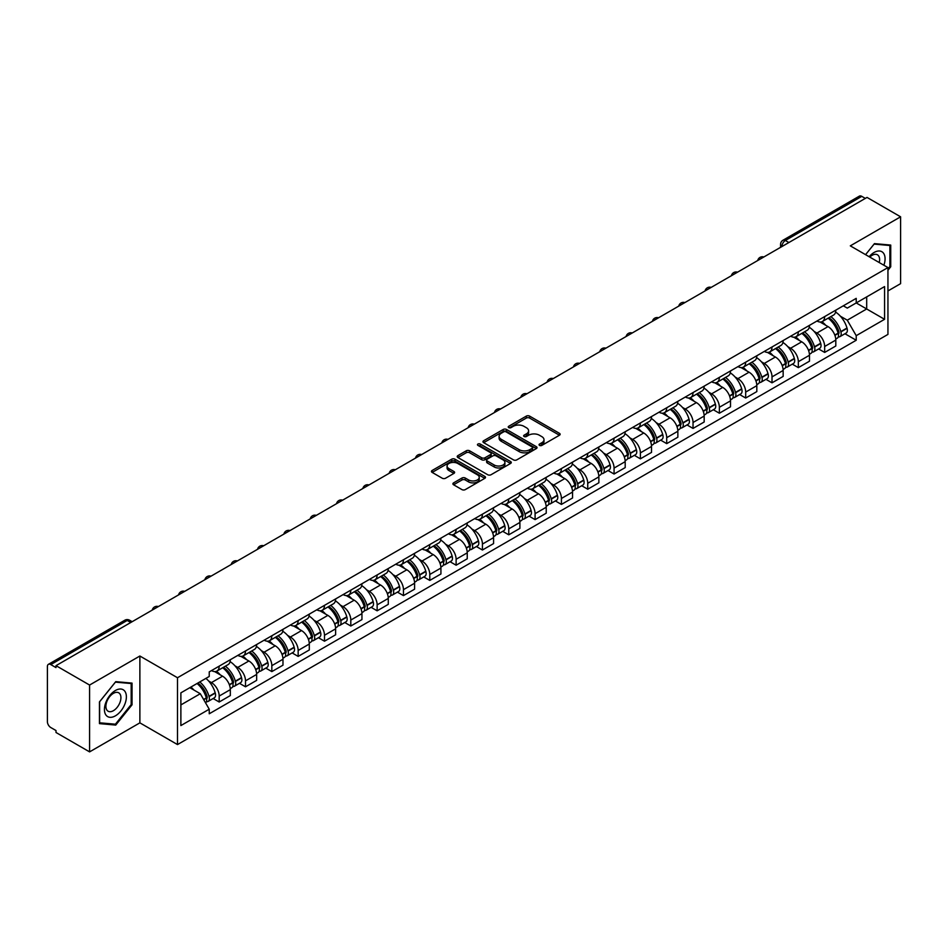 <?xml version="1.0" encoding="UTF-8"?>
<svg xmlns="http://www.w3.org/2000/svg" width="948" height="948" viewBox="0 0 948 948"><rect width="100%" height="100%" fill="white"/><g stroke="black" fill="none" stroke-linecap="round" stroke-linejoin="round"><path stroke-width="1.42" d="M539.519 445.406A1.635 0.948 0 0 0 541.841 445.406L559.439 435.239A2.346 1.351 0 0 0 560.126 434.291A2.346 1.351 0 0 0 559.439 433.331L529.624 416.113A2.346 1.351 0 0 0 526.318 416.113L508.709 426.28A1.635 0.948 0 0 0 508.235 426.944A1.635 0.948 0 0 0 508.709 427.619A1.635 0.948 0 0 0 511.031 427.619L513.306 426.304A7.501 4.325 0 0 1 523.912 426.304L526.401 427.738A7.501 4.325 0 0 1 528.593 430.795A7.501 4.325 0 0 1 526.401 433.852L524.114 435.168A1.635 0.948 0 0 0 523.64 435.843A1.635 0.948 0 0 0 524.114 436.507A1.635 0.948 0 0 0 526.436 436.507L528.711 435.191A7.501 4.325 0 0 1 539.317 435.191L541.806 436.625A7.501 4.325 0 0 1 543.998 439.694A7.501 4.325 0 0 1 541.806 442.752L539.519 444.067A1.635 0.948 0 0 0 539.045 444.731A1.635 0.948 0 0 0 539.519 445.406L539.519 444.067M453.594 482.864A2.346 1.351 0 0 0 452.907 483.824A2.346 1.351 0 0 0 453.594 484.784L461.96 489.606A2.346 1.351 0 0 0 465.278 489.606L484.819 478.325A2.346 1.351 0 0 0 485.506 477.365A2.346 1.351 0 0 0 484.819 476.417L455.004 459.199A2.346 1.351 0 0 0 451.686 459.199L432.146 470.481A2.346 1.351 0 0 0 431.459 471.44A2.346 1.351 0 0 0 432.146 472.4L442.254 478.23A2.346 1.351 0 0 0 445.56 478.23L453.926 473.396A2.346 1.351 0 0 0 454.613 472.448A2.346 1.351 0 0 0 453.926 471.488L448.914 468.596A6.269 3.614 0 0 1 447.077 466.037A6.269 3.614 0 0 1 450.952 462.695A6.269 3.614 0 0 1 457.777 463.477L477.413 474.806A6.269 3.614 0 0 1 479.238 477.365A6.269 3.614 0 0 1 475.375 480.707A6.269 3.614 0 0 1 468.549 479.925L465.278 478.041A2.346 1.351 0 0 0 461.96 478.041L453.594 482.864L453.594 484.784L461.96 479.984L461.96 478.041M177.501 677.737L139.877 656.016L89.586 685.049L56.003 665.662L867.017 197.421L900.6 216.808L850.309 245.852L887.944 267.573L177.501 677.737L177.501 744.571L887.944 334.407L887.944 267.573M513.472 459.875A2.346 1.351 0 0 0 516.79 459.875L536.331 448.582A2.346 1.351 0 0 0 537.018 447.634A2.346 1.351 0 0 0 536.331 446.674L506.516 429.456A2.346 1.351 0 0 0 503.21 429.456L483.658 440.749A2.346 1.351 0 0 0 482.97 441.697A2.346 1.351 0 0 0 483.658 442.657L513.472 459.875M478.598 445.761A1.635 0.948 0 0 1 480.269 445.987L510.545 463.477L491.028 474.735A2.346 1.351 0 0 1 487.722 474.735L457.908 457.529L457.908 455.609A2.346 1.351 0 0 0 457.22 456.569A2.346 1.351 0 0 0 457.908 457.529M457.908 455.609L466.274 450.786A2.346 1.351 0 0 1 469.58 450.786L481.667 457.766A2.346 1.351 0 0 0 484.985 457.766L490.531 454.566A2.346 1.351 0 0 0 491.218 453.606A2.346 1.351 0 0 0 490.531 452.646L477.946 445.382A1.635 0.948 0 0 1 477.46 444.707A1.635 0.948 0 0 1 478.479 443.842A1.635 0.948 0 0 1 480.269 444.043L510.581 461.546A2.346 1.351 0 0 1 511.268 462.494A2.346 1.351 0 0 1 510.581 463.454L510.581 461.546M89.586 685.049L89.586 751.883L56.003 732.496L56.003 730.541L50.777 727.531A4.776 2.761 -120 0 1 47.4 721.677L47.4 666.539A4.776 2.761 -120 0 1 48.384 664.347L124.828 620.217A4.776 2.761 60 0 1 127.222 620.454L50.777 664.584A4.776 2.761 -120 0 0 48.384 664.347M887.944 290.953L900.6 283.653L900.6 216.808M89.586 751.883L139.877 722.85L177.501 744.571M56.003 665.662L56.003 667.605L50.777 664.584M788.89 242.534L785.347 240.484A4.776 2.761 60 0 0 782.953 240.247L859.398 196.118A4.776 2.761 60 0 1 861.791 196.355L785.347 240.484A4.776 2.761 120 0 0 781.97 246.338L781.97 246.527M865.334 198.405L861.791 196.355M824.665 316.585A10.973 6.34 60 0 1 822.39 321.502L833.529 315.08A10.973 6.34 -120 0 0 835.804 310.15M814.095 331.421L816.903 333.044A10.973 6.34 60 0 1 824.665 346.494L835.804 340.059A10.973 6.34 -120 0 0 828.042 326.61L820.067 322.012M835.804 340.059L835.804 345.996L824.665 352.431L818.622 348.947M822.39 321.502A10.973 6.34 60 0 1 816.986 321.017M824.665 346.494L824.665 352.431M798.335 331.776A10.973 6.34 60 0 1 796.059 336.706L807.198 330.271A10.973 6.34 -120 0 0 809.474 325.342M792.303 364.139L798.335 367.634L809.474 361.2L809.474 355.263A10.973 6.34 -120 0 0 801.712 341.813L793.737 337.215M796.059 336.706A10.973 6.34 60 0 1 790.656 336.208M787.764 346.624L790.573 348.248A10.973 6.34 60 0 1 798.335 361.686L798.335 367.634M772.016 346.98A10.973 6.34 60 0 1 769.74 351.909L780.879 345.475A10.973 6.34 -120 0 0 783.155 340.545M765.972 379.342L772.016 382.826L783.155 376.403L783.155 370.455A10.973 6.34 -120 0 0 775.393 357.017L767.418 352.407M769.74 351.909A10.973 6.34 60 0 1 764.337 351.412M761.445 361.816L764.254 363.44A10.973 6.34 60 0 1 772.016 376.889L772.016 382.826M745.685 362.172A10.973 6.34 60 0 1 743.41 367.101L754.549 360.667A10.973 6.34 -120 0 0 756.824 355.749M739.653 394.546L745.685 398.03L756.824 391.595L756.824 385.658A10.973 6.34 -120 0 0 749.062 372.209L741.087 367.611M743.41 367.101A10.973 6.34 60 0 1 738.006 366.603M735.115 377.02L737.923 378.643A10.973 6.34 60 0 1 745.685 392.081L745.685 398.03M719.366 377.375A10.973 6.34 60 0 1 717.091 382.305L728.23 375.87A10.973 6.34 -120 0 0 730.505 370.941M713.323 409.737L719.366 413.221L730.505 406.799L730.505 400.85A10.973 6.34 -120 0 0 722.743 387.412L714.768 382.802M717.091 382.305A10.973 6.34 60 0 1 711.687 381.807M708.796 392.211L711.604 393.835A10.973 6.34 60 0 1 719.366 407.284L719.366 413.221M693.035 392.567A10.973 6.34 60 0 1 690.76 397.496L701.899 391.074A10.973 6.34 -120 0 0 704.174 386.144M686.992 424.941L693.035 428.425L704.174 421.99L704.174 416.054A10.973 6.34 -120 0 0 696.413 402.604L688.438 398.006M690.76 397.496A10.973 6.34 60 0 1 685.357 396.999M682.465 407.415L685.274 409.038A10.973 6.34 60 0 1 693.035 422.488L693.035 428.425M666.717 407.77A10.973 6.34 60 0 1 664.441 412.7L675.58 406.265A10.973 6.34 -120 0 0 677.844 401.336M660.673 440.133L666.717 443.628L677.856 437.194L677.856 431.245A10.973 6.34 -120 0 0 670.082 417.807L662.119 413.198M664.441 412.7A10.973 6.34 60 0 1 659.038 412.202M656.146 422.618L658.955 424.23A10.973 6.34 60 0 1 666.717 437.68L666.717 443.628M640.386 422.974A10.973 6.34 60 0 1 638.111 427.892L649.25 421.469A10.973 6.34 -120 0 0 651.525 416.539M634.342 455.336L640.386 458.82L651.525 452.397L651.525 446.449A10.973 6.34 -120 0 0 643.763 432.999L635.788 428.401M638.111 427.892A10.973 6.34 60 0 1 632.707 427.406M629.816 437.81L632.624 439.434A10.973 6.34 60 0 1 640.386 452.883L640.386 458.82M614.067 438.166A10.973 6.34 60 0 1 611.792 443.095L622.931 436.661A10.973 6.34 -120 0 0 625.194 431.743M608.024 470.54L614.067 474.024L625.194 467.589L625.194 461.652A10.973 6.34 -120 0 0 617.432 448.203L609.469 443.605M611.792 443.095A10.973 6.34 60 0 1 606.388 442.598M603.497 453.014L606.305 454.637A10.973 6.34 60 0 1 614.067 468.075L614.067 474.024M587.736 453.369A10.973 6.34 60 0 1 585.461 458.299L596.6 451.864A10.973 6.34 -120 0 0 598.875 446.935M581.693 485.731L587.736 489.215L598.875 482.793L598.875 476.844A10.973 6.34 -120 0 0 591.114 463.406L583.139 458.796M585.461 458.299A10.973 6.34 60 0 1 580.058 457.801M577.166 468.205L579.975 469.829A10.973 6.34 60 0 1 587.736 483.279L587.736 489.215M561.417 468.561A10.973 6.34 60 0 1 559.142 473.49L570.281 467.068A10.973 6.34 -120 0 0 572.545 462.138M555.374 500.935L561.417 504.419L572.545 497.984L572.545 492.048A10.973 6.34 -120 0 0 564.783 478.598L556.82 474M559.142 473.49A10.973 6.34 60 0 1 553.739 472.993M550.847 483.409L553.656 485.032A10.973 6.34 60 0 1 561.417 498.47L561.417 504.419M535.087 483.764A10.973 6.34 60 0 1 532.812 488.694L543.951 482.259A10.973 6.34 -120 0 0 546.226 477.33M529.043 516.127L535.087 519.623L546.226 513.188L546.226 507.239A10.973 6.34 -120 0 0 538.464 493.801L530.489 489.192M532.812 488.694A10.973 6.34 60 0 1 527.408 488.196M524.517 498.612L527.325 500.224A10.973 6.34 60 0 1 535.087 513.674L535.087 519.623M508.768 498.956A10.973 6.34 60 0 1 506.493 503.886L517.632 497.463A10.973 6.34 -120 0 0 519.895 492.533M502.724 531.33L508.768 534.814L519.895 528.38L519.895 522.443A10.973 6.34 -120 0 0 512.133 508.993L504.17 504.395M506.493 503.886A10.973 6.34 60 0 1 501.089 503.4M498.198 513.804L500.994 515.428A10.973 6.34 60 0 1 508.768 528.877L508.768 534.814M482.437 514.16A10.973 6.34 60 0 1 480.162 519.089L491.301 512.655A10.973 6.34 -120 0 0 493.576 507.725M476.394 546.522L482.437 550.018L493.576 543.583L493.576 537.646A10.973 6.34 -120 0 0 485.814 524.197L477.839 519.599M480.162 519.089A10.973 6.34 60 0 1 474.758 518.592M471.867 529.008L474.675 530.631A10.973 6.34 60 0 1 482.437 544.069L482.437 550.018M456.106 529.363A10.973 6.34 60 0 1 453.843 534.293L464.982 527.858A10.973 6.34 -120 0 0 467.246 522.929M450.075 561.726L456.118 565.209L467.246 558.787L467.246 552.838A10.973 6.34 -120 0 0 459.484 539.4L451.521 534.791M453.843 534.293A10.973 6.34 60 0 1 448.44 533.795M445.536 544.199L448.345 545.823A10.973 6.34 60 0 1 456.118 559.273L456.118 565.209M429.788 544.555A10.973 6.34 60 0 1 427.512 549.485L438.651 543.05A10.973 6.34 -120 0 0 440.927 538.132M423.744 576.929L429.788 580.413L440.927 573.978L440.927 568.042A10.973 6.34 -120 0 0 433.165 554.592L425.19 549.994M427.512 549.485A10.973 6.34 60 0 1 422.109 548.987M419.217 559.403L422.026 561.026A10.973 6.34 60 0 1 429.788 574.464L429.788 580.413M403.457 559.758A10.973 6.34 60 0 1 401.194 564.688L412.321 558.254A10.973 6.34 -120 0 0 414.596 553.324M397.425 592.121L403.457 595.605L414.596 589.182L414.596 583.233A10.973 6.34 -120 0 0 406.834 569.795L398.871 565.186M401.194 564.688A10.973 6.34 60 0 1 395.79 564.19M392.887 574.595L395.695 576.218A10.973 6.34 60 0 1 403.457 589.668L403.457 595.605M377.138 574.95A10.973 6.34 60 0 1 374.863 579.88L386.002 573.457A10.973 6.34 -120 0 0 388.277 568.527M371.095 607.324L377.138 610.808L388.277 604.374L388.277 598.437A10.973 6.34 -120 0 0 380.515 584.987L372.54 580.389M374.863 579.88A10.973 6.34 60 0 1 369.459 579.382M366.568 589.798L369.376 591.422A10.973 6.34 60 0 1 377.138 604.86L377.138 610.808M350.807 590.154A10.973 6.34 60 0 1 348.544 595.083L359.671 588.649A10.973 6.34 -120 0 0 361.946 583.719M344.776 622.516L350.807 626.012L361.946 619.577L361.946 613.629A10.973 6.34 -120 0 0 354.185 600.191L346.221 595.581M348.544 595.083A10.973 6.34 60 0 1 343.14 594.586M340.237 605.002L343.046 606.613A10.973 6.34 60 0 1 350.807 620.063L350.807 626.012M324.489 605.357A10.973 6.34 60 0 1 322.213 610.275L333.352 603.852A10.973 6.34 -120 0 0 335.628 598.923M318.445 637.72L324.489 641.204L335.628 634.781L335.628 628.832A10.973 6.34 -120 0 0 327.866 615.382L319.891 610.785M322.213 610.275A10.973 6.34 60 0 1 316.81 609.789M313.918 620.193L316.727 621.817A10.973 6.34 60 0 1 324.489 635.267L324.489 641.204M298.158 620.549A10.973 6.34 60 0 1 295.894 625.479L307.022 619.044A10.973 6.34 -120 0 0 309.297 614.126M292.126 652.911L298.158 656.407L309.297 649.973L309.297 644.036A10.973 6.34 -120 0 0 301.535 630.586L293.56 625.988M295.894 625.479A10.973 6.34 60 0 1 290.479 624.981M287.588 635.397L290.396 637.02A10.973 6.34 60 0 1 298.158 650.458L298.158 656.407M271.839 635.753A10.973 6.34 60 0 1 269.564 640.682L280.703 634.248A10.973 6.34 -120 0 0 282.978 629.318M265.796 668.115L271.839 671.599L282.978 665.176L282.978 659.227A10.973 6.34 -120 0 0 275.216 645.789L267.241 641.18M269.564 640.682A10.973 6.34 60 0 1 264.16 640.184M261.269 650.589L264.077 652.212A10.973 6.34 60 0 1 271.839 665.662L271.839 671.599M245.508 650.944A10.973 6.34 60 0 1 243.233 655.874L254.372 649.451A10.973 6.34 -120 0 0 256.647 644.521M239.477 683.318L245.508 686.802L256.647 680.368L256.647 674.431A10.973 6.34 -120 0 0 248.886 660.981L240.911 656.383M243.233 655.874A10.973 6.34 60 0 1 237.829 655.376M234.938 665.792L237.747 667.416A10.973 6.34 60 0 1 245.508 680.854L245.508 686.802M219.189 666.148A10.973 6.34 60 0 1 216.914 671.077L228.053 664.643A10.973 6.34 -120 0 0 230.328 659.713M213.146 698.51L219.189 702.006L230.328 695.571L230.328 689.623A10.973 6.34 -120 0 0 222.567 676.185L214.592 671.575M216.914 671.077A10.973 6.34 60 0 1 211.511 670.58M208.619 680.996L211.428 682.607A10.973 6.34 60 0 1 219.189 696.057L219.189 702.006M843.305 305.813L847.275 308.1L884.567 286.569L866.685 296.902L866.685 308.977L847.275 320.187L840.414 316.229M180.878 704.921L200.289 693.723L209.235 709.211L180.878 725.576L180.878 692.846L209.235 676.469L209.235 671.895L856.222 298.359L856.222 302.933L884.567 319.31L856.222 335.675L847.275 320.187M884.567 286.569L884.567 319.31M209.235 709.211L209.235 713.785L856.222 340.249L856.222 335.675M887.944 270.251L890.729 266.791L890.729 245.07L874.447 243.624L865.571 254.657L874.103 244.098L889.888 245.508L889.888 266.542L887.944 268.959M139.877 656.016L139.877 722.85M99.457 723.62L115.739 725.078L132.033 704.814L132.033 683.105L115.739 681.648L99.457 701.911L99.457 723.62M200.289 693.723L189.825 687.679M844.952 333.743L856.222 340.249M889.888 266.305L890.729 266.791M114.021 724.082L115.739 725.078M131.18 704.328L132.033 704.814M540.182 445.631L541.806 444.695A7.501 4.325 0 0 0 543.998 441.638L543.998 439.694M528.593 430.795L528.593 432.75A7.501 4.325 0 0 1 526.401 435.807L524.777 436.744M559.439 433.331L559.439 435.239L529.624 418.068A2.346 1.351 0 0 0 526.318 418.068L509.372 427.844M536.331 446.674L536.331 448.582L506.516 431.411A2.346 1.351 0 0 0 503.21 431.411L483.693 442.669M532.195 448.297A1.635 0.948 0 0 0 532.669 447.634A1.635 0.948 0 0 0 532.195 446.958L506.019 431.85A1.635 0.948 0 0 0 503.708 431.85L501.302 433.236A7.501 4.325 0 0 0 499.11 436.293A7.501 4.325 0 0 0 501.302 439.351L519.196 449.684A7.501 4.325 0 0 0 529.79 449.684L532.195 448.297L532.195 450.241A1.635 0.948 0 0 0 532.669 449.577L532.669 447.634M499.11 436.293L499.11 438.249A7.501 4.325 0 0 0 501.302 441.306L501.302 439.351M532.195 450.241L529.79 451.627A7.501 4.325 0 0 1 519.196 451.627L501.302 441.306M457.931 457.54L466.274 452.729L466.274 450.786M491.218 453.606L491.218 455.55A2.346 1.351 0 0 1 490.531 456.509L484.985 459.709A2.346 1.351 0 0 1 481.667 459.709L469.58 452.729A2.346 1.351 0 0 0 466.274 452.729M494.216 465.006A6.269 3.614 0 0 0 501.054 465.788A6.269 3.614 0 0 0 504.917 462.446A6.269 3.614 0 0 0 503.08 459.899L496.171 455.905A2.346 1.351 0 0 0 492.853 455.905L487.308 459.105A2.346 1.351 0 0 0 486.62 460.064A2.346 1.351 0 0 0 487.308 461.012L494.216 465.006L494.216 466.961A6.269 3.614 0 0 0 501.054 467.743A6.269 3.614 0 0 0 504.917 464.401L504.917 462.446M486.62 460.064L486.62 462.008A2.346 1.351 0 0 0 487.308 462.968L487.308 461.012M494.216 466.961L487.308 462.968M479.238 477.365L479.238 479.321A6.269 3.614 0 0 1 475.375 482.662A6.269 3.614 0 0 1 468.549 481.88L465.278 479.984A2.346 1.351 0 0 0 461.96 479.984M447.077 466.037L447.077 467.98A6.269 3.614 0 0 0 448.914 470.54L448.914 468.596M453.926 471.488L453.926 473.396L448.914 470.54M484.784 478.349L455.004 461.143A2.346 1.351 0 0 0 451.686 461.143L432.181 472.412L432.146 470.481M828.801 317.805A15.038 8.686 60 0 1 828.884 317.841A15.038 8.686 60 0 1 838.779 331.338L838.861 331.646A2.927 1.683 60 0 1 838.399 333.945A2.927 1.683 60 0 1 838.34 333.98M828.149 318.184A18.142 10.475 60 0 1 838.115 333.151L838.21 333.459A6.032 3.484 60 0 1 837.25 338.187L835.757 339.052M838.281 336.86A6.032 3.484 -120 0 0 839.952 336.635A6.032 3.484 -120 0 0 840.9 331.895L840.817 331.587A18.142 10.475 -120 0 0 830.851 316.62M835.567 312.082A18.142 10.475 60 0 1 846.979 328.032L847.062 328.34A6.032 3.484 60 0 1 846.114 333.08L839.952 336.635M821.963 321.716A18.142 10.475 60 0 1 825.744 325.294M834.572 325.318L836.883 326.657M883.88 265.227A15.512 8.959 120 0 0 883.607 253.317A15.512 8.959 120 0 0 869.138 256.718M879.246 262.549A10.618 6.126 120 0 0 878.606 255.889A10.618 6.126 120 0 0 877.421 254.787A10.618 6.126 120 0 0 869.778 257.086M888.833 244.904L889.888 245.508M124.911 691.353A15.512 8.959 120 0 0 109.921 695.37A15.512 8.959 120 0 0 105.903 714.982A15.512 8.959 120 0 0 120.894 710.976A15.512 8.959 120 0 0 124.911 691.353M119.91 693.924A10.618 6.126 120 0 0 118.713 692.822A10.618 6.126 120 0 0 108.842 697.775A10.618 6.126 120 0 0 106.911 710.111A10.618 6.126 120 0 0 108.096 711.213A10.618 6.126 120 0 0 117.979 706.26A10.618 6.126 120 0 0 119.91 693.924M115.407 724.201L99.623 722.803L99.623 701.757L115.407 682.133L131.18 683.544L131.18 704.577L115.407 724.201M130.137 682.939L131.18 683.544M802.482 332.997A15.038 8.686 60 0 1 802.553 333.044A15.038 8.686 60 0 1 812.448 346.541L812.543 346.849A2.927 1.683 60 0 1 812.081 349.148A2.927 1.683 60 0 1 812.009 349.172M801.818 333.376A18.142 10.475 60 0 1 811.796 348.343L811.879 348.663A6.032 3.484 60 0 1 810.931 353.391L809.426 354.256M811.962 352.052A6.032 3.484 -120 0 0 813.633 351.827A6.032 3.484 -120 0 0 814.581 347.098L814.486 346.79A18.142 10.475 -120 0 0 804.52 331.824M809.248 327.273A18.142 10.475 60 0 1 820.648 343.235L820.743 343.543A6.032 3.484 60 0 1 819.783 348.272L813.633 351.827M795.633 336.919A18.142 10.475 60 0 1 799.425 340.486M808.241 340.522L810.552 341.849M776.151 348.2A15.038 8.686 60 0 1 776.234 348.248A15.038 8.686 60 0 1 786.129 361.733L786.212 362.041A2.927 1.683 60 0 1 785.75 364.34A2.927 1.683 60 0 1 785.691 364.376M775.5 348.58A18.142 10.475 60 0 1 785.465 363.546L785.548 363.854A6.032 3.484 60 0 1 784.6 368.582L783.107 369.447M785.631 367.255A6.032 3.484 -120 0 0 787.302 367.03A6.032 3.484 -120 0 0 788.25 362.302L788.167 361.982A18.142 10.475 -120 0 0 778.201 347.015M782.918 342.477A18.142 10.475 60 0 1 794.329 358.427L794.412 358.735A6.032 3.484 60 0 1 793.464 363.475L787.302 367.03M769.314 352.111A18.142 10.475 60 0 1 773.094 355.69M781.922 355.713L784.233 357.052M749.832 363.392A15.038 8.686 60 0 1 749.904 363.44A15.038 8.686 60 0 1 759.798 376.937L759.893 377.245A2.927 1.683 60 0 1 759.431 379.544A2.927 1.683 60 0 1 759.36 379.579M749.169 363.783A18.142 10.475 60 0 1 759.135 378.738L759.23 379.058A6.032 3.484 60 0 1 758.282 383.786L756.777 384.651M759.312 382.459A6.032 3.484 -120 0 0 760.971 382.222A6.032 3.484 -120 0 0 761.931 377.494L761.837 377.186A18.142 10.475 -120 0 0 751.871 362.219M756.599 357.669A18.142 10.475 60 0 1 767.999 373.631L768.093 373.939A6.032 3.484 60 0 1 767.133 378.667L760.971 382.222M742.983 367.314A18.142 10.475 60 0 1 746.775 370.893M755.592 370.917L757.902 372.244M723.502 378.596A15.038 8.686 60 0 1 723.585 378.643A15.038 8.686 60 0 1 733.479 392.128L733.562 392.448A2.927 1.683 60 0 1 733.1 394.735A2.927 1.683 60 0 1 733.029 394.771M722.85 378.975A18.142 10.475 60 0 1 732.816 393.941L732.899 394.25A6.032 3.484 60 0 1 731.951 398.99L730.458 399.855M732.982 397.65A6.032 3.484 -120 0 0 734.653 397.425A6.032 3.484 -120 0 0 735.601 392.697L735.518 392.377A18.142 10.475 -120 0 0 725.552 377.423M730.268 372.872A18.142 10.475 60 0 1 741.68 388.822L741.763 389.142A6.032 3.484 60 0 1 740.815 393.87L734.653 397.425M716.664 382.506A18.142 10.475 60 0 1 720.444 386.085M729.273 386.109L731.583 387.448M697.183 393.799A15.038 8.686 60 0 1 697.254 393.835A15.038 8.686 60 0 1 707.149 407.332L707.244 407.64A2.927 1.683 60 0 1 706.781 409.939A2.927 1.683 60 0 1 706.71 409.974M696.519 394.178A18.142 10.475 60 0 1 706.485 409.145L706.58 409.453A6.032 3.484 60 0 1 705.632 414.181L704.127 415.046M706.663 412.854A6.032 3.484 -120 0 0 708.322 412.629A6.032 3.484 -120 0 0 709.282 407.889L709.187 407.581A18.142 10.475 -120 0 0 699.221 392.614M703.949 388.064A18.142 10.475 60 0 1 715.349 404.026L715.444 404.334A6.032 3.484 60 0 1 714.484 409.062L708.322 412.629M690.334 397.71A18.142 10.475 60 0 1 694.126 401.288M702.942 401.312L705.253 402.651M670.852 408.991A15.038 8.686 60 0 1 670.935 409.038A15.038 8.686 60 0 1 680.818 422.524L680.913 422.844A2.927 1.683 60 0 1 680.451 425.131A2.927 1.683 60 0 1 680.38 425.166M670.2 409.37A18.142 10.475 60 0 1 680.166 424.337L680.249 424.645A6.032 3.484 60 0 1 679.301 429.385L677.808 430.25M680.332 428.046A6.032 3.484 -120 0 0 682.003 427.821A6.032 3.484 -120 0 0 682.951 423.092L682.868 422.784A18.142 10.475 -120 0 0 672.902 407.818M677.619 403.267A18.142 10.475 60 0 1 689.03 419.229L689.113 419.537A6.032 3.484 60 0 1 688.165 424.266L682.003 427.821M664.015 412.913A18.142 10.475 60 0 1 667.795 416.48M676.623 416.504L678.934 417.843M644.533 424.194A15.038 8.686 60 0 1 644.604 424.23A15.038 8.686 60 0 1 654.499 437.727L654.582 438.035A2.927 1.683 60 0 1 654.12 440.334A2.927 1.683 60 0 1 654.061 440.37M643.87 424.574A18.142 10.475 60 0 1 653.836 439.54L653.93 439.848A6.032 3.484 60 0 1 652.982 444.576L651.477 445.442M654.013 443.249A6.032 3.484 -120 0 0 655.672 443.024A6.032 3.484 -120 0 0 656.632 438.284L656.537 437.976A18.142 10.475 -120 0 0 646.572 423.009M651.3 418.471A18.142 10.475 60 0 1 662.699 434.421L662.794 434.729A6.032 3.484 60 0 1 661.834 439.469L655.672 443.024M637.684 428.105A18.142 10.475 60 0 1 641.476 431.684M650.292 431.707L652.603 433.046M618.203 439.386A15.038 8.686 60 0 1 618.286 439.434A15.038 8.686 60 0 1 628.169 452.931L628.263 453.239A2.927 1.683 60 0 1 627.801 455.538A2.927 1.683 60 0 1 627.73 455.573M617.551 439.765A18.142 10.475 60 0 1 627.517 454.732L627.6 455.052A6.032 3.484 60 0 1 626.652 459.78L625.159 460.645M627.683 458.441A6.032 3.484 -120 0 0 629.354 458.216A6.032 3.484 -120 0 0 630.302 453.488L630.219 453.18A18.142 10.475 -120 0 0 620.253 438.213M624.969 433.663A18.142 10.475 60 0 1 636.369 449.625L636.464 449.933A6.032 3.484 60 0 1 635.515 454.661L629.354 458.216M611.365 443.309A18.142 10.475 60 0 1 615.145 446.887M623.974 446.911L626.284 448.238M591.884 454.59A15.038 8.686 60 0 1 591.955 454.637A15.038 8.686 60 0 1 601.85 468.122L601.933 468.431A2.927 1.683 60 0 1 601.47 470.729A2.927 1.683 60 0 1 601.411 470.765M591.22 454.969A18.142 10.475 60 0 1 601.186 469.935L601.281 470.244A6.032 3.484 60 0 1 600.333 474.972L598.828 475.837M601.352 473.644A6.032 3.484 -120 0 0 603.023 473.419A6.032 3.484 -120 0 0 603.983 468.691L603.888 468.371A18.142 10.475 -120 0 0 593.922 453.405M598.65 448.866A18.142 10.475 60 0 1 610.05 464.816L610.133 465.136A6.032 3.484 60 0 1 609.185 469.864L603.023 473.419M585.034 458.5A18.142 10.475 60 0 1 588.827 462.079M597.643 462.103L599.954 463.442M565.553 469.793A15.038 8.686 60 0 1 565.636 469.829A15.038 8.686 60 0 1 575.519 483.326L575.614 483.634A2.927 1.683 60 0 1 575.152 485.933A2.927 1.683 60 0 1 575.081 485.969M564.901 470.172A18.142 10.475 60 0 1 574.867 485.127L574.95 485.447A6.032 3.484 60 0 1 574.002 490.175L572.509 491.04M575.033 488.848A6.032 3.484 -120 0 0 576.704 488.611A6.032 3.484 -120 0 0 577.652 483.883L577.569 483.575A18.142 10.475 -120 0 0 567.603 468.608M572.319 464.058A18.142 10.475 60 0 1 583.719 480.02L583.814 480.328A6.032 3.484 60 0 1 582.866 485.056L576.704 488.611M558.716 473.704A18.142 10.475 60 0 1 562.496 477.282M571.312 477.306L573.635 478.633M539.234 484.985A15.038 8.686 60 0 1 539.305 485.032A15.038 8.686 60 0 1 549.2 498.518L549.283 498.838A2.927 1.683 60 0 1 548.821 501.125A2.927 1.683 60 0 1 548.762 501.16M538.571 485.364A18.142 10.475 60 0 1 548.537 500.331L548.631 500.639A6.032 3.484 60 0 1 547.671 505.379L546.178 506.244M548.702 504.04A6.032 3.484 -120 0 0 550.373 503.815A6.032 3.484 -120 0 0 551.333 499.086L551.238 498.778A18.142 10.475 -120 0 0 541.272 483.812M546.001 479.261A18.142 10.475 60 0 1 557.4 495.212L557.483 495.531A6.032 3.484 60 0 1 556.535 500.26L550.373 503.815M532.385 488.907A18.142 10.475 60 0 1 536.177 492.474M544.993 492.498L547.304 493.837M512.904 500.189A15.038 8.686 60 0 1 512.986 500.224A15.038 8.686 60 0 1 522.869 513.721L522.964 514.029A2.927 1.683 60 0 1 522.502 516.328A2.927 1.683 60 0 1 522.431 516.364M512.252 500.568A18.142 10.475 60 0 1 522.218 515.534L522.301 515.842A6.032 3.484 60 0 1 521.353 520.571L519.86 521.436M522.384 519.243A6.032 3.484 -120 0 0 524.054 519.018A6.032 3.484 -120 0 0 525.002 514.278L524.919 513.97A18.142 10.475 -120 0 0 514.954 499.004M519.67 494.453A18.142 10.475 60 0 1 531.07 510.415L531.164 510.723A6.032 3.484 60 0 1 530.216 515.463L524.054 519.018M506.066 504.099A18.142 10.475 60 0 1 509.846 507.678M518.663 507.701L520.985 509.04M486.585 515.38A15.038 8.686 60 0 1 486.656 515.428A15.038 8.686 60 0 1 496.551 528.925L496.634 529.233A2.927 1.683 60 0 1 496.171 531.532A2.927 1.683 60 0 1 496.112 531.555M485.921 515.759A18.142 10.475 60 0 1 495.887 530.726L495.982 531.046A6.032 3.484 60 0 1 495.022 535.774L493.529 536.639M496.053 534.435A6.032 3.484 -120 0 0 497.724 534.21A6.032 3.484 -120 0 0 498.684 529.482L498.589 529.174A18.142 10.475 -120 0 0 488.623 514.207M493.351 509.657A18.142 10.475 60 0 1 504.751 525.619L504.834 525.927A6.032 3.484 60 0 1 503.886 530.655L497.724 534.21M479.735 519.303A18.142 10.475 60 0 1 483.527 522.869M492.344 522.905L494.655 524.232M460.254 530.584A15.038 8.686 60 0 1 460.337 530.631A15.038 8.686 60 0 1 470.22 544.116L470.315 544.425A2.927 1.683 60 0 1 469.853 546.723A2.927 1.683 60 0 1 469.781 546.759M459.602 530.963A18.142 10.475 60 0 1 469.568 545.929L469.651 546.238A6.032 3.484 60 0 1 468.703 550.966L467.198 551.831M469.734 549.639A6.032 3.484 -120 0 0 471.405 549.413A6.032 3.484 -120 0 0 472.353 544.685L472.27 544.365A18.142 10.475 -120 0 0 462.292 529.399M467.02 524.86A18.142 10.475 60 0 1 478.42 540.81L478.515 541.118A6.032 3.484 60 0 1 477.567 545.858L471.405 549.413M453.417 534.494A18.142 10.475 60 0 1 457.197 538.073M466.013 538.097L468.336 539.436M433.935 545.775A15.038 8.686 60 0 1 434.006 545.823A15.038 8.686 60 0 1 443.901 559.32L443.984 559.628A2.927 1.683 60 0 1 443.522 561.927A2.927 1.683 60 0 1 443.463 561.963M433.272 546.167A18.142 10.475 60 0 1 443.237 561.121L443.332 561.441A6.032 3.484 60 0 1 442.372 566.169L440.879 567.034M443.403 564.83A6.032 3.484 -120 0 0 445.074 564.605A6.032 3.484 -120 0 0 446.034 559.877L445.939 559.569A18.142 10.475 -120 0 0 435.973 544.602M440.702 540.052A18.142 10.475 60 0 1 452.101 556.014L452.184 556.322A6.032 3.484 60 0 1 451.236 561.05L445.074 564.605M427.086 549.698A18.142 10.475 60 0 1 430.878 553.276M439.694 553.3L442.005 554.627M407.604 560.979A15.038 8.686 60 0 1 407.676 561.026A15.038 8.686 60 0 1 417.57 574.512L417.665 574.832A2.927 1.683 60 0 1 417.203 577.119A2.927 1.683 60 0 1 417.132 577.154M406.953 561.358A18.142 10.475 60 0 1 416.919 576.325L417.001 576.633A6.032 3.484 60 0 1 416.054 581.373L414.549 582.238M417.084 580.034A6.032 3.484 -120 0 0 418.755 579.809A6.032 3.484 -120 0 0 419.703 575.081L419.62 574.761A18.142 10.475 -120 0 0 409.643 559.806M414.371 555.255A18.142 10.475 60 0 1 425.771 571.206L425.865 571.526A6.032 3.484 60 0 1 424.905 576.254L418.755 579.809M400.767 564.889A18.142 10.475 60 0 1 404.547 568.468M413.364 568.492L415.674 569.831M381.286 576.183A15.038 8.686 60 0 1 381.357 576.218A15.038 8.686 60 0 1 391.251 589.715L391.334 590.023A2.927 1.683 60 0 1 390.872 592.322A2.927 1.683 60 0 1 390.813 592.358M380.622 576.562A18.142 10.475 60 0 1 390.588 591.528L390.683 591.836A6.032 3.484 60 0 1 389.723 596.565L388.23 597.43M390.754 595.237A6.032 3.484 -120 0 0 392.425 595.012A6.032 3.484 -120 0 0 393.384 590.272L393.29 589.964A18.142 10.475 -120 0 0 383.324 574.998M388.052 570.447A18.142 10.475 60 0 1 399.452 586.409L399.535 586.717A6.032 3.484 60 0 1 398.587 591.445L392.425 595.012M374.436 580.093A18.142 10.475 60 0 1 378.228 583.672M387.045 583.695L389.355 585.034M354.955 591.374A15.038 8.686 60 0 1 355.026 591.422A15.038 8.686 60 0 1 364.921 604.907L365.016 605.227A2.927 1.683 60 0 1 364.553 607.514A2.927 1.683 60 0 1 364.482 607.55M354.303 591.753A18.142 10.475 60 0 1 364.269 606.72L364.352 607.028A6.032 3.484 60 0 1 363.404 611.768L361.899 612.633M364.435 610.429A6.032 3.484 -120 0 0 366.106 610.204A6.032 3.484 -120 0 0 367.054 605.476L366.971 605.168A18.142 10.475 -120 0 0 356.993 590.201M361.721 585.651A18.142 10.475 60 0 1 373.121 601.601L373.216 601.921A6.032 3.484 60 0 1 372.256 606.649L366.106 610.204M348.117 595.297A18.142 10.475 60 0 1 351.898 598.863M360.714 598.887L363.025 600.226M328.636 606.578A15.038 8.686 60 0 1 328.707 606.613A15.038 8.686 60 0 1 338.602 620.111L338.685 620.419A2.927 1.683 60 0 1 338.223 622.717A2.927 1.683 60 0 1 338.163 622.753M327.972 606.957A18.142 10.475 60 0 1 337.938 621.924L338.033 622.232A6.032 3.484 60 0 1 337.073 626.96L335.58 627.825M338.104 625.633A6.032 3.484 -120 0 0 339.775 625.407A6.032 3.484 -120 0 0 340.723 620.667L340.64 620.359A18.142 10.475 -120 0 0 330.674 605.393M335.402 600.854A18.142 10.475 60 0 1 346.802 616.804L346.885 617.112A6.032 3.484 60 0 1 345.937 621.852L339.775 625.407M321.787 610.488A18.142 10.475 60 0 1 325.579 614.067M334.395 614.091L336.706 615.43M302.305 621.77A15.038 8.686 60 0 1 302.376 621.817A15.038 8.686 60 0 1 312.271 635.314L312.366 635.622A2.927 1.683 60 0 1 311.904 637.921A2.927 1.683 60 0 1 311.833 637.957M301.654 622.149A18.142 10.475 60 0 1 311.619 637.115L311.702 637.435A6.032 3.484 60 0 1 310.754 642.163L309.249 643.028M311.785 640.824A6.032 3.484 -120 0 0 313.456 640.599A6.032 3.484 -120 0 0 314.404 635.871L314.309 635.563A18.142 10.475 -120 0 0 304.344 620.596M309.072 616.046A18.142 10.475 60 0 1 320.471 632.008L320.566 632.316A6.032 3.484 60 0 1 319.606 637.044L313.456 640.599M295.456 625.692A18.142 10.475 60 0 1 299.248 629.271M308.064 629.294L310.375 630.621M275.975 636.973A15.038 8.686 60 0 1 276.058 637.02A15.038 8.686 60 0 1 285.952 650.506L286.035 650.814A2.927 1.683 60 0 1 285.573 653.113A2.927 1.683 60 0 1 285.514 653.148M275.323 637.352A18.142 10.475 60 0 1 285.289 652.319L285.384 652.627A6.032 3.484 60 0 1 284.424 657.355L282.931 658.22M285.455 656.028A6.032 3.484 -120 0 0 287.126 655.803A6.032 3.484 -120 0 0 288.074 651.075L287.991 650.755A18.142 10.475 -120 0 0 278.025 635.788M282.753 631.25A18.142 10.475 60 0 1 294.153 647.2L294.236 647.52A6.032 3.484 60 0 1 293.288 652.248L287.126 655.803M269.137 640.884A18.142 10.475 60 0 1 272.929 644.462M281.746 644.486L284.056 645.825M249.656 652.177A15.038 8.686 60 0 1 249.727 652.212A15.038 8.686 60 0 1 259.622 665.709L259.716 666.017A2.927 1.683 60 0 1 259.254 668.316A2.927 1.683 60 0 1 259.183 668.352M248.992 652.556A18.142 10.475 60 0 1 258.97 667.51L259.053 667.83A6.032 3.484 60 0 1 258.105 672.559L256.6 673.424M259.136 671.231A6.032 3.484 -120 0 0 260.807 670.994A6.032 3.484 -120 0 0 261.755 666.266L261.66 665.958A18.142 10.475 -120 0 0 251.694 650.992M256.422 646.441A18.142 10.475 60 0 1 267.822 662.403L267.917 662.711A6.032 3.484 60 0 1 266.957 667.439L260.807 670.994M242.807 656.087A18.142 10.475 60 0 1 246.599 659.666M255.415 659.69L257.726 661.017M223.325 667.368A15.038 8.686 60 0 1 223.408 667.416A15.038 8.686 60 0 1 233.303 680.901L233.386 681.221A2.927 1.683 60 0 1 232.924 683.508A2.927 1.683 60 0 1 232.864 683.544M222.673 667.748A18.142 10.475 60 0 1 232.639 682.714L232.734 683.022A6.032 3.484 60 0 1 231.774 687.762L230.281 688.627M232.805 686.423A6.032 3.484 -120 0 0 234.476 686.198A6.032 3.484 -120 0 0 235.424 681.47L235.341 681.15A18.142 10.475 -120 0 0 225.375 666.195M230.091 661.645A18.142 10.475 60 0 1 241.503 677.595L241.586 677.915A6.032 3.484 60 0 1 240.638 682.643L234.476 686.198M216.488 671.291A18.142 10.475 60 0 1 220.28 674.858M229.096 674.881L231.407 676.22M197.812 683.07A15.038 8.686 60 0 1 206.972 696.105L207.067 696.413A2.927 1.683 60 0 1 206.605 698.712A2.927 1.683 60 0 1 206.534 698.747M197.054 683.508A18.142 10.475 60 0 1 206.32 697.918L206.403 698.226A6.032 3.484 60 0 1 205.574 702.883M206.486 701.627A6.032 3.484 -120 0 0 208.157 701.402A6.032 3.484 -120 0 0 209.105 696.662L209.01 696.353A18.142 10.475 -120 0 0 199.755 681.944M205.917 678.389A18.142 10.475 60 0 1 215.172 692.798L215.267 693.106A6.032 3.484 60 0 1 214.307 697.846L208.157 701.402M190.892 687.063A18.142 10.475 60 0 1 193.949 690.061M202.765 690.085L205.076 691.424M782.136 246.433L781.97 246.338A4.776 2.761 0 0 1 780.571 244.383L780.571 247.333M245.508 680.854L256.647 674.431M271.839 665.662L282.978 659.227M298.158 650.458L309.297 644.036M324.489 635.267L335.628 628.832M350.807 620.063L361.946 613.629M377.138 604.86L388.277 598.437M403.457 589.668L414.596 583.233M429.788 574.464L440.927 568.042M456.118 559.273L467.246 552.838M482.437 544.069L493.576 537.646M508.768 528.877L519.895 522.443M535.087 513.674L546.226 507.239M561.417 498.47L572.545 492.048M587.736 483.279L598.875 476.844M614.067 468.075L625.194 461.652M640.386 452.883L651.525 446.449M666.717 437.68L677.856 431.245M693.035 422.488L704.174 416.054M719.366 407.284L730.505 400.85M745.685 392.081L756.824 385.658M772.016 376.889L783.155 370.455M798.335 361.686L809.474 355.263M219.189 696.057L230.328 689.623M211.428 682.607L222.567 676.185M237.747 667.416L248.886 660.981M264.077 652.212L275.216 645.789M290.396 637.02L301.535 630.586M316.727 621.817L327.866 615.382M343.046 606.613L354.185 600.191M369.376 591.422L380.515 584.987M395.695 576.218L406.834 569.795M422.026 561.026L433.165 554.592M448.345 545.823L459.484 539.4M474.675 530.631L485.814 524.197M500.994 515.428L512.133 508.993M527.325 500.224L538.464 493.801M553.656 485.032L564.783 478.598M579.975 469.829L591.114 463.406M606.305 454.637L617.432 448.203M632.624 439.434L643.763 432.999M658.955 424.23L670.082 417.807M685.274 409.038L696.413 402.604M711.604 393.835L722.743 387.412M737.923 378.643L749.062 372.209M764.254 363.44L775.393 357.017M790.573 348.248L801.712 341.813M816.903 333.044L828.042 326.61M763.448 257.216A4.776 2.761 120 0 0 761.339 258.437M737.117 272.42A4.776 2.761 120 0 0 735.02 273.64M710.799 287.623A4.776 2.761 120 0 0 708.689 288.832M684.468 302.815A4.776 2.761 120 0 0 682.37 304.035M658.149 318.018A4.776 2.761 120 0 0 656.04 319.227M631.818 333.21A4.776 2.761 120 0 0 629.721 334.431M605.499 348.414A4.776 2.761 120 0 0 603.39 349.634M579.169 363.617A4.776 2.761 120 0 0 577.059 364.826M552.85 378.809A4.776 2.761 120 0 0 550.741 380.029M526.519 394.013A4.776 2.761 120 0 0 524.41 395.221M500.2 409.204A4.776 2.761 120 0 0 498.091 410.425M473.87 424.408A4.776 2.761 120 0 0 471.76 425.628M447.551 439.599A4.776 2.761 120 0 0 445.442 440.82M421.22 454.803A4.776 2.761 120 0 0 419.111 456.024M394.901 470.007A4.776 2.761 120 0 0 392.792 471.215M368.571 485.198A4.776 2.761 120 0 0 366.461 486.419M342.252 500.402A4.776 2.761 120 0 0 340.142 501.611M315.921 515.594A4.776 2.761 120 0 0 313.812 516.814M289.602 530.797A4.776 2.761 120 0 0 287.493 532.018M263.271 546.001A4.776 2.761 120 0 0 261.162 547.209M236.953 561.192A4.776 2.761 120 0 0 234.843 562.413M210.622 576.396A4.776 2.761 120 0 0 208.513 577.605M184.303 591.588A4.776 2.761 120 0 0 182.194 592.808M157.972 606.791A4.776 2.761 120 0 0 155.863 608.012M130.765 622.504L127.222 620.454A4.776 2.761 120 0 1 129.603 620.217A4.776 4.776 0 0 0 124.828 620.217M541.806 444.695L541.806 442.752M524.114 436.507L524.114 435.168M526.401 435.807L526.401 433.852M508.709 427.619L508.709 426.28M526.318 418.068L526.318 416.113M529.624 418.068L529.624 416.113M483.658 442.657L483.658 440.749M503.21 431.411L503.21 429.456M506.516 431.411L506.516 429.456M519.196 451.627L519.196 449.684M529.79 451.627L529.79 449.684M469.58 452.729L469.58 450.786M481.667 459.709L481.667 457.766M484.985 459.709L484.985 457.766M490.531 456.509L490.531 454.566M480.269 445.987L480.269 444.043M465.278 479.984L465.278 478.041M468.549 481.88L468.549 479.925M451.686 461.143L451.686 459.199M455.004 461.143L455.004 459.199M484.819 478.325L484.819 476.417M834.904 335.367L838.21 333.459M840.9 331.895L847.062 328.34M840.817 331.587L846.979 328.032M838.103 333.127L839.004 332.606M834.797 335.059L838.115 333.151M808.585 350.559L811.879 348.663M814.581 347.098L820.743 343.543M814.486 346.79L820.648 343.235M808.466 350.262L812.685 347.809M782.254 365.762L785.548 363.854M788.25 362.302L794.412 358.735M788.167 361.982L794.329 358.427M785.454 363.522L786.354 363.001M782.147 365.466L785.465 363.546M755.935 380.954L759.23 379.058M761.931 377.494L768.093 373.939M761.837 377.186L767.999 373.631M755.817 380.658L760.035 378.205M729.605 396.157L732.899 394.25M735.601 392.697L741.763 389.142M735.518 392.377L741.68 388.822M732.804 393.918L733.705 393.396M729.498 395.861L732.816 393.941M703.286 411.361L706.58 409.453M709.282 407.889L715.444 404.334M709.187 407.581L715.349 404.026M703.167 411.053L707.386 408.6M676.955 426.553L680.249 424.645M682.951 423.092L689.113 419.537M682.868 422.784L689.03 419.229M680.154 424.313L681.055 423.792M676.848 426.256L680.166 424.337M650.624 441.756L653.93 439.848M656.632 438.284L662.794 434.729M656.537 437.976L662.699 434.421M650.518 441.46L654.736 438.995M624.305 456.948L627.6 455.052M630.302 453.488L636.464 449.933M630.219 453.18L636.369 449.625M627.505 454.708L628.405 454.199M624.199 456.652L627.517 454.732M597.975 472.151L601.281 470.244M603.983 468.691L610.133 465.136M603.888 468.371L610.05 464.816M597.868 471.855L602.087 469.39M571.656 487.355L574.95 485.447M577.652 483.883L583.814 480.328M577.569 483.575L583.719 480.02M571.549 487.047L575.756 484.594M545.325 502.547L548.631 500.639M551.333 499.086L557.483 495.531M551.238 498.778L557.4 495.212M545.219 502.25L549.437 499.786M519.006 517.75L522.301 515.842M525.002 514.278L531.164 510.723M524.919 513.97L531.07 510.415M518.888 517.442L523.106 514.989M492.676 532.942L495.982 531.046M498.684 529.482L504.834 525.927M498.589 529.174L504.751 525.619M492.569 532.646L496.776 530.193M466.357 548.145L469.651 546.238M472.353 544.685L478.515 541.118M472.27 544.365L478.42 540.81M466.238 547.849L470.457 545.384M440.026 563.337L443.332 561.441M446.034 559.877L452.184 556.322M445.939 559.569L452.101 556.014M439.919 563.041L444.126 560.588M413.707 578.541L417.001 576.633M419.703 575.081L425.865 571.526M419.62 574.761L425.771 571.206M416.907 576.301L417.807 575.78M413.589 578.244L416.919 576.325M387.376 593.744L390.683 591.836M393.384 590.272L399.535 586.717M393.29 589.964L399.452 586.409M390.588 591.505L391.477 590.983M387.27 593.436L390.588 591.528M361.058 608.936L364.352 607.028M367.054 605.476L373.216 601.921M366.971 605.168L373.121 601.601M360.939 608.64L365.158 606.175M334.727 624.14L338.033 622.232M340.723 620.667L346.885 617.112M340.64 620.359L346.802 616.804M337.938 621.9L338.827 621.378M334.62 623.843L337.938 621.924M308.408 639.331L311.702 637.435M314.404 635.871L320.566 632.316M314.309 635.563L320.471 632.008M308.29 639.035L312.508 636.582M282.077 654.535L285.384 652.627M288.074 651.075L294.236 647.52M287.991 650.755L294.153 647.2M285.289 652.295L286.178 651.774M281.971 654.239L285.289 652.319M255.759 669.726L259.053 667.83M261.755 666.266L267.917 662.711M261.66 665.958L267.822 662.403M255.64 669.43L259.859 666.977M229.428 684.93L232.734 683.022M235.424 681.47L241.586 677.915M235.341 681.15L241.503 677.595M232.639 682.69L233.528 682.169M229.321 684.634L232.639 682.714M203.773 699.743L206.403 698.226M209.105 696.662L215.267 693.106M209.01 696.353L215.172 692.798M203.607 699.47L207.209 697.373M763.851 256.991A4.776 4.776 0 0 0 757.725 260.522M737.532 272.183A4.776 4.776 0 0 0 731.406 275.726M711.201 287.386A4.776 4.776 0 0 0 705.075 290.918M684.883 302.578A4.776 4.776 0 0 0 678.756 306.121M658.552 317.781A4.776 4.776 0 0 0 652.425 321.313M632.233 332.985A4.776 4.776 0 0 0 626.107 336.516M605.902 348.177A4.776 4.776 0 0 0 599.776 351.72M579.584 363.38A4.776 4.776 0 0 0 573.457 366.912M553.253 378.572A4.776 4.776 0 0 0 547.126 382.115M526.922 393.776A4.776 4.776 0 0 0 520.808 397.307M500.603 408.979A4.776 4.776 0 0 0 494.477 412.51M474.273 424.171A4.776 4.776 0 0 0 468.158 427.702M447.954 439.374A4.776 4.776 0 0 0 441.827 442.906M421.623 454.566A4.776 4.776 0 0 0 415.508 458.109M395.304 469.77A4.776 4.776 0 0 0 389.178 473.301M368.973 484.961A4.776 4.776 0 0 0 362.859 488.504M342.655 500.165A4.776 4.776 0 0 0 336.528 503.696M316.324 515.368A4.776 4.776 0 0 0 310.209 518.9M290.005 530.56A4.776 4.776 0 0 0 283.879 534.103M263.674 545.764A4.776 4.776 0 0 0 257.548 549.295M237.356 560.955A4.776 4.776 0 0 0 231.229 564.498M211.025 576.159A4.776 4.776 0 0 0 204.898 579.69M184.706 591.362A4.776 4.776 0 0 0 178.579 594.894M158.375 606.554A4.776 4.776 0 0 0 152.249 610.085M132.163 621.687L129.603 620.217M782.953 240.247A4.776 4.776 0 0 0 780.571 244.383"/></g></svg>
